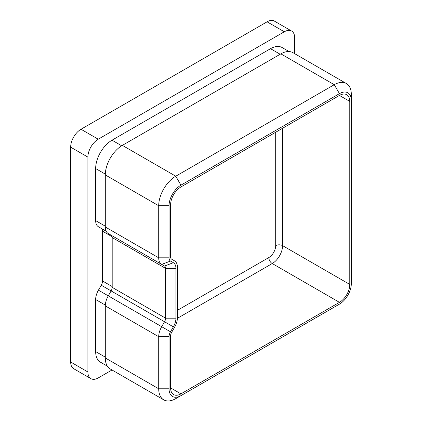 <?xml version="1.0" encoding="UTF-8"?>
<svg xmlns="http://www.w3.org/2000/svg" width="422" height="422" viewBox="0 0 422 422"><rect width="100%" height="100%" fill="white"/><g stroke="black" fill="none" stroke-linecap="round" stroke-linejoin="round"><path stroke-width="0.63" d="M294.651 53.652L294.651 37.737A14.617 8.44 120 0 0 291.623 31.049A14.617 8.44 120 0 0 284.312 31.771L98.236 139.202A14.617 8.44 120 0 0 87.897 157.105L87.897 371.972A14.617 8.44 120 0 0 90.925 378.666A14.617 8.44 120 0 0 98.236 377.938L112.015 369.983M107.388 366.185L100.441 362.176A23.147 13.367 -60 0 1 95.652 351.579L95.652 299.509A13.404 7.738 -60 0 1 98.426 290.172L101.28 285.23A6.093 3.518 120 0 0 102.541 280.983L102.541 231.187A6.093 3.518 120 0 0 101.28 228.397L98.426 226.751A13.404 7.738 -60 0 1 95.652 220.616L95.652 168.547A23.147 13.367 -60 0 1 112.015 140.199L270.528 48.683A23.147 13.367 -60 0 1 282.102 47.533L289.044 51.542M291.623 31.049L274.39 21.1A14.617 8.44 120 0 0 267.084 21.823L81.003 129.253A14.617 8.44 120 0 0 70.669 147.162L70.669 362.023A14.617 8.44 120 0 0 73.697 368.717L90.925 378.666M351.331 100.51L351.331 283.542A16.811 9.706 -60 0 1 339.446 304.13L175.768 398.632A24.123 13.926 -60 0 1 163.704 399.824A24.123 13.926 -60 0 1 158.709 388.783L158.709 336.714A14.374 8.298 -60 0 1 161.684 326.697L164.543 321.749A5.117 2.954 120 0 0 165.598 318.183L165.598 268.392A5.117 2.954 120 0 0 164.543 266.045L161.684 264.399A14.374 8.298 -60 0 1 158.709 257.816L158.709 205.751A24.123 13.926 -60 0 1 175.768 176.206L334.277 84.69A24.123 13.926 -60 0 1 346.335 83.498A24.123 13.926 -60 0 1 351.331 94.539L351.331 100.51A16.811 9.706 -60 0 0 339.446 93.642L334.277 84.69L280.867 53.852A24.123 13.926 -60 0 1 292.926 52.66L346.335 83.498M339.446 95.435A14.617 8.44 -60 0 1 346.752 94.713A14.617 8.44 -60 0 1 349.78 101.401L349.78 284.433A14.617 8.44 -60 0 1 339.446 302.342L180.932 393.858A14.617 8.44 -60 0 1 173.627 394.581A14.617 8.44 -60 0 1 170.599 387.887L170.599 335.817A4.874 2.812 -60 0 1 171.606 332.425L174.46 327.477A14.617 8.44 120 0 0 177.488 317.291L177.488 267.495A14.617 8.44 120 0 0 174.46 260.801L171.606 259.155A4.874 2.812 -60 0 1 170.599 256.924L170.599 204.855A14.617 8.44 -60 0 1 180.932 186.951L339.446 95.435L349.78 101.401M180.932 395.646A16.811 9.706 -60 0 1 169.048 388.783L169.048 336.714A7.068 4.078 -60 0 1 170.509 331.792L173.363 326.844A12.428 7.174 120 0 0 175.937 318.183L175.937 268.392A12.428 7.174 120 0 0 173.363 262.7L170.509 261.054L161.684 264.399L108.275 233.561A14.374 8.298 -60 0 1 105.3 226.983L105.3 174.914A24.123 13.926 -60 0 1 122.354 145.368L280.867 53.852M170.509 261.054A7.068 4.078 -60 0 1 169.048 257.816L169.048 205.751A16.811 9.706 -60 0 1 180.932 185.158L339.446 93.642M106.159 231.214L98.426 226.751M163.704 399.824L110.295 368.986A24.123 13.926 -60 0 1 105.3 357.946L105.3 305.876A14.374 8.298 -60 0 1 108.275 295.859L111.128 290.916A5.117 2.954 120 0 0 112.189 287.35L112.189 237.554A5.117 2.954 120 0 0 111.128 235.212L164.543 266.045L111.128 235.212M334.324 307.084A24.123 13.926 -60 0 1 334.277 307.116L339.446 304.13M87.897 371.972L70.669 362.023M284.312 31.771L267.084 21.823M98.236 139.202L81.003 129.253M87.897 157.105L70.669 147.162M280.176 54.253L270.528 48.683M121.678 145.775L112.015 140.199M180.932 185.158L175.768 176.206L122.354 145.368M105.31 174.128L95.652 168.547M169.048 205.751L158.709 205.751L105.3 174.914M105.3 226.187L95.652 220.616M169.048 257.816L158.709 257.816L105.3 226.983M173.363 262.7L164.543 266.045M112.104 236.71L102.541 231.187M175.937 268.392L165.598 268.392L112.189 237.554M112.189 286.554L102.541 280.983M175.937 318.183L165.598 318.183L112.189 287.35M173.363 326.844L101.28 285.23M170.509 331.792L98.426 290.172M105.321 305.095L95.652 299.509M169.048 336.714L158.709 336.714L105.3 305.876M105.3 357.149L95.652 351.579M169.048 388.783L158.709 388.783L105.3 357.946M170.599 387.887L180.932 393.858M282.587 128.262L282.587 245.641A14.617 8.44 -60 0 1 272.248 263.544L339.446 302.342M177.488 310.297L268.803 257.578A4.874 2.812 -120 0 0 272.248 263.544L177.456 318.278M268.803 257.578A9.748 5.628 120 0 0 275.698 245.641A4.874 2.812 180 0 1 282.587 245.641L349.78 284.433M275.698 245.641L275.698 132.239"/></g></svg>
